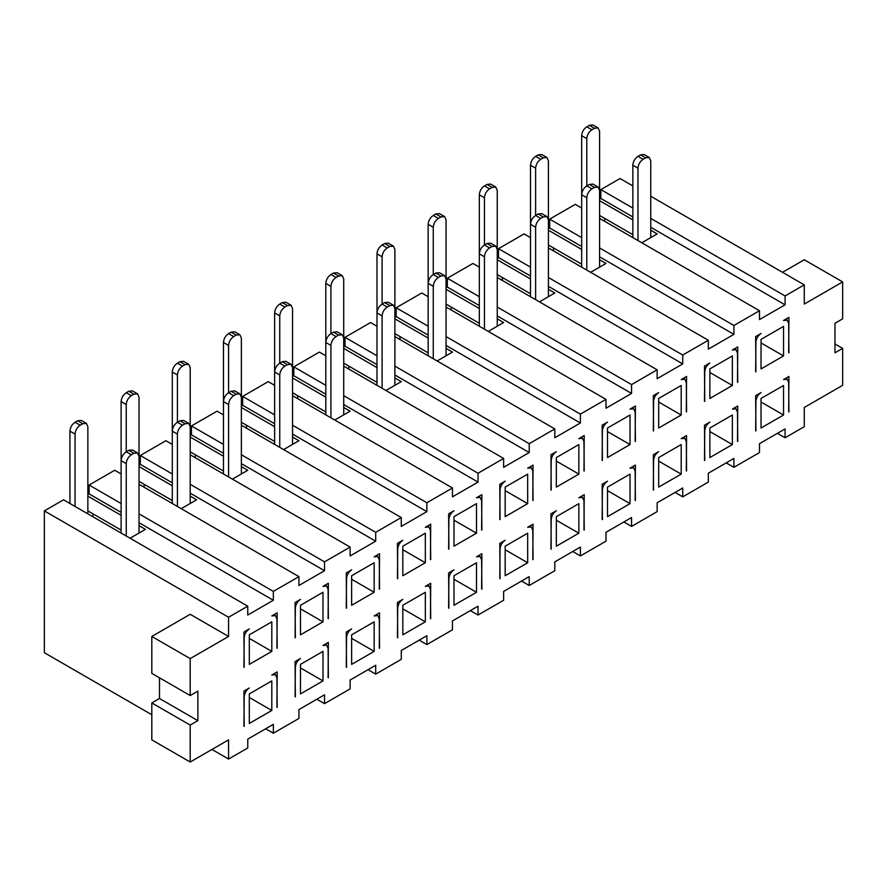<?xml version="1.0" encoding="UTF-8"?>
<svg xmlns="http://www.w3.org/2000/svg" width="887" height="887" viewBox="0 0 887 887"><rect width="100%" height="100%" fill="white"/><g stroke="black" fill="none" stroke-linecap="round" stroke-linejoin="round"><path stroke-width="1.33" d="M532.799 559.497L533.054 524.184L527.676 527.288L531.302 526.933L532.799 530.249L533.054 559.642M348.835 369.081L348.835 366.12M343.724 346.917L344.988 346.185L344.988 337.315L370.578 322.546L376.986 326.239M400.004 339.533L400.004 336.583M394.892 317.369L396.167 316.637L396.167 307.767L421.746 292.998L428.155 296.702M451.173 309.984L451.173 307.035M446.061 287.82L447.336 287.089L447.336 278.23L472.926 263.45L479.324 267.153M502.352 280.447L502.352 277.487M497.241 258.283L498.516 257.552L498.516 248.682L524.095 233.913L530.504 237.605M553.521 250.899L553.521 247.95M548.41 228.735L549.685 228.003L549.685 219.133L575.275 204.365L581.672 208.068M604.69 221.351L604.69 218.402M599.59 199.187L600.854 198.455L600.854 189.596L620.046 178.52L632.852 185.904M151.81 714.745L44.35 652.71L44.35 510.89L63.542 499.813L247.761 606.176L247.761 615.035L273.351 600.266L139.026 522.709M92.969 516.799L92.969 513.85M87.857 494.636L89.121 493.904L89.121 485.034L114.711 470.265L121.12 473.968M144.137 487.251L144.137 484.302M139.026 465.087L140.301 464.356L140.301 455.497L165.891 440.717L172.289 444.42M195.306 457.714L195.306 454.754M190.206 435.55L191.47 434.818L191.47 425.948L217.06 411.18L223.469 414.872M246.486 428.166L246.486 425.217M241.375 406.002L242.65 405.27L242.65 396.4L268.229 381.632L274.637 385.335M297.655 398.618L297.655 395.669M292.544 376.454L293.819 375.722L293.819 366.863L319.409 352.084L325.806 355.787M834.977 343.968L842.65 348.391L842.65 385.324L804.265 407.488L804.265 426.691L785.084 437.768L785.084 428.909L759.494 443.677L759.494 452.547L733.904 467.316L733.904 458.446L708.325 473.226L708.325 482.084L682.735 496.864L682.735 487.994L657.145 502.763L657.145 511.633L631.566 526.401L631.566 517.542L605.976 532.311L605.976 541.181L580.386 555.949L580.386 547.079L554.796 561.859L554.796 570.718L529.217 585.498L521.534 581.063M529.217 585.498L529.217 576.628L503.628 591.396L503.628 600.266L478.038 615.035L470.365 610.6M580.386 555.949L572.714 551.514M631.566 526.401L623.883 521.966M682.735 496.864L675.062 492.429M733.904 467.316L726.231 462.881M785.084 437.768L777.4 433.333M394.892 374.99L529.217 452.536L529.217 443.677L554.796 428.909L554.796 437.768L580.386 422.999L580.386 414.129L605.976 399.361L605.976 408.22L631.566 393.451L631.566 384.592L657.145 369.812L657.145 378.682L682.735 363.903L682.735 355.044L708.325 340.275L708.325 349.134L733.904 334.366L733.904 325.496L759.494 310.727L759.494 319.586L785.084 304.818L785.084 295.959L804.265 284.871L650.759 196.249M804.265 284.871L804.265 304.075L842.65 281.922L804.265 259.758L782.522 272.32M842.65 348.391L834.977 352.826L834.977 323.278L842.65 318.854L842.65 281.922M785.084 295.959L650.759 218.402M632.852 208.068L600.854 189.596M785.084 304.818L650.759 227.272M632.852 216.927L600.854 198.455M599.59 200.673L632.852 219.876M650.759 230.221L657.145 233.913L641.8 242.772M759.494 310.727L599.59 218.402L599.59 131.243L598.082 127.939L594.467 128.293L591.906 129.768C588.802 131.919 587.094 134.868 586.795 138.638L581.672 135.678L581.672 267.153M733.904 325.496L599.59 247.95M581.672 237.605L549.685 219.133M733.904 334.366L599.59 256.809M581.672 246.475L549.685 228.003M548.41 230.221L581.672 249.424M599.59 259.769L605.976 263.45L590.62 272.32M708.325 340.275L548.41 247.95L548.41 160.791L546.913 157.476L543.299 157.842L540.737 159.316C537.633 161.456 535.925 164.417 535.615 168.175L530.504 165.226L530.504 296.702M682.735 355.044L548.41 277.498M530.504 267.153L498.516 248.682M682.735 363.903L548.41 286.357M530.504 276.012L498.516 257.552M497.241 259.769L530.504 278.973M548.41 289.306L554.796 292.998L539.451 301.868M657.145 369.812L497.241 277.498L497.241 190.339L495.744 187.024L492.119 187.379L489.569 188.853C486.453 191.004 484.745 193.954 484.446 197.723L479.324 194.763L479.324 326.239M631.566 384.592L497.241 307.035M479.324 296.702L447.336 278.23M631.566 393.451L497.241 315.905M479.324 305.56L447.336 287.089M446.061 289.306L479.324 308.51M497.241 318.854L503.628 322.546L488.271 331.405M605.976 399.361L446.061 307.035L446.061 219.876L444.564 216.572L440.95 216.927L438.389 218.402C435.284 220.553 433.577 223.502 433.277 227.272L428.155 224.311L428.155 355.787M580.386 414.129L446.061 336.583M428.155 326.239L396.167 307.767M580.386 422.999L446.061 345.442M428.155 335.109L396.167 316.637M394.892 318.854L428.155 338.058M446.061 348.403L452.459 352.084L437.103 360.954M554.796 428.909L394.892 336.583L394.892 249.424L393.396 246.109L389.781 246.475L387.22 247.95C384.104 250.09 382.408 253.05 382.097 256.809L376.986 253.859L376.986 385.335M529.217 443.677L394.892 366.131M376.986 355.787L344.988 337.315M376.986 364.646L344.988 346.185M343.724 348.403L376.986 367.606M394.892 377.94L401.279 381.632L385.934 390.502M529.217 452.536L503.628 467.316L503.628 458.446L343.724 366.131L343.724 278.973L342.216 275.657L338.601 276.012L336.04 277.487C332.935 279.638 331.228 282.587 330.929 286.357L325.806 283.396L325.806 414.872M532.799 500.401L533.054 465.098L527.676 468.203L531.302 467.837L532.799 471.152L533.054 500.556M583.968 470.853L584.223 435.55L578.856 438.655L582.471 438.3L583.968 441.615L584.223 471.008M583.968 529.949L584.223 494.647L578.856 497.74L582.471 497.385L583.968 500.7L584.223 530.093M635.147 441.316L635.402 406.013L630.025 409.107L633.64 408.752L635.147 412.067L635.402 441.46M635.147 500.401L635.402 465.098L630.025 468.203L633.64 467.837L635.147 471.152L635.402 500.556M686.316 411.768L686.571 376.465L681.194 379.569L684.819 379.204L686.316 382.519L686.571 411.912M686.316 470.864L686.571 435.55L681.194 438.655L684.819 438.3L686.316 441.615L686.571 471.008M737.485 382.219L737.74 346.917L732.374 350.021L735.988 349.666L737.485 352.982L737.74 382.375M737.485 441.316L737.74 406.013L732.374 409.107L735.988 408.752L737.485 412.067L737.74 441.46M788.665 352.682L788.92 317.38L783.543 320.473L787.157 320.118L788.665 323.433L788.92 352.826M788.665 411.768L788.92 376.465L783.543 379.569L787.157 379.204L788.665 382.519L788.92 411.923M376.986 382.375L343.724 363.171M428.155 352.826L394.892 333.623M479.324 323.289L446.061 304.086M530.504 293.741L497.241 274.538M581.672 264.193L548.41 244.989M632.852 234.656L599.59 215.452M478.038 615.035L478.038 606.176L452.459 620.944L452.459 629.814L426.869 644.583L426.869 635.713L401.279 650.493L401.279 659.351L375.7 674.131L375.7 665.261L350.11 680.03L350.11 688.9L324.52 703.668L324.52 694.809L298.941 709.578L298.941 718.448L273.351 733.216L265.679 728.781M324.52 703.668L316.847 699.233M375.7 674.131L368.016 669.696M426.869 644.583L419.196 640.148M273.351 600.266L273.351 591.396L298.941 576.628L298.941 585.487L324.52 570.718L324.52 561.859L350.11 547.079L350.11 555.949L375.7 541.17L375.7 532.311L401.279 517.542L401.279 526.401L426.869 511.633L426.869 502.763L452.459 487.994L452.459 496.853L478.038 482.084L478.038 473.226L503.628 458.446M478.038 473.226L343.724 395.669M325.806 385.335L293.819 366.863M478.038 482.084L343.724 404.539M325.806 394.194L293.819 375.722M292.544 377.94L325.806 397.143M343.724 407.488L350.11 411.18L334.754 420.039M452.459 487.994L292.544 395.669L292.544 308.51L291.047 305.206L287.432 305.56L284.871 307.035C281.767 309.186 280.059 312.135 279.749 315.905L274.637 312.945L274.637 444.42M426.869 502.763L292.544 425.217M274.637 414.872L242.65 396.4M426.869 511.633L292.544 434.076M274.637 423.742L242.65 405.27M241.375 407.488L274.637 426.691M292.544 437.036L298.941 440.717L283.585 449.587M401.279 517.542L241.375 425.217L241.375 338.058L239.878 334.743L236.252 335.109L233.702 336.583C230.587 338.723 228.879 341.683 228.58 345.442L223.469 342.493L223.469 473.968M375.7 532.311L241.375 454.765M223.469 444.42L191.47 425.948M375.7 541.17L241.375 463.624M223.469 453.279L191.47 434.818M190.206 437.036L223.469 456.24M241.375 466.573L247.761 470.265L232.416 479.135M350.11 547.079L190.206 454.765L190.206 367.606L188.698 364.291L185.084 364.646L182.522 366.12C179.418 368.271 177.71 371.221 177.411 374.99L172.289 372.03L172.289 503.506M324.52 561.859L190.206 484.302M172.289 473.968L140.301 455.497M324.52 570.718L190.206 493.172M172.289 482.827L140.301 464.356M139.026 466.573L172.289 485.777M190.206 496.121L196.592 499.813L181.236 508.672M298.941 576.628L139.026 484.302L139.026 397.143L137.529 393.839L133.915 394.194L131.354 395.669C128.238 397.82 126.542 400.769 126.231 404.539L121.12 401.578L121.12 533.054M273.351 591.396L139.026 513.85M121.12 503.506L89.121 485.034M121.12 512.376L89.121 493.904M87.857 496.121L121.12 515.325M139.026 525.669L145.413 529.351L130.067 538.221M151.81 636.456L190.195 658.609L190.195 695.541L151.81 673.388L151.81 636.456L190.195 614.292L228.569 636.456L228.569 617.252L44.35 510.89M228.569 617.252L247.761 606.176M273.351 733.216L273.351 724.346L247.761 739.126L247.761 747.985L228.569 759.061L211.938 749.46M228.569 759.061L228.569 739.858L190.195 762.022L151.81 739.858L151.81 702.936L190.195 725.089L190.195 762.022M228.569 636.456L190.195 658.609M190.195 695.541L197.868 691.117L197.868 720.654L190.195 725.089M151.81 702.936L159.494 698.501L197.868 720.654M159.494 698.501L159.494 677.823M481.619 589.035L481.885 553.732L476.507 556.836L480.122 556.471L481.619 559.786L481.885 589.19M481.619 529.949L481.885 494.647L476.507 497.74L480.122 497.385L481.619 500.7L481.885 530.093M430.45 618.583L430.705 583.28L425.328 586.374L428.953 586.019L430.45 589.334L430.705 618.727M430.45 559.486L430.705 524.184L425.328 527.288L428.953 526.933L430.45 530.249L430.705 559.642M379.281 648.131L379.536 612.817L374.159 615.922L377.773 615.567L379.281 618.882L379.536 648.275M379.281 589.035L379.536 553.732L374.159 556.836L377.773 556.471L379.281 559.786L379.536 589.19M328.101 677.668L328.356 642.365L322.99 645.47L326.604 645.104L328.101 648.419L328.356 677.823M328.101 618.583L328.356 583.28L322.99 586.374L326.604 586.019L328.101 589.334L328.356 618.727M276.932 707.216L277.188 671.914L271.81 675.007L275.436 674.652L276.932 677.967L277.188 707.36M276.932 648.12L277.188 612.817L271.81 615.922L275.436 615.567L276.932 618.882L277.188 648.275M121.12 530.104L87.857 510.89M172.289 500.556L139.026 481.353M223.469 471.008L190.206 451.805M274.637 441.471L241.375 422.256M325.806 411.923L292.544 392.719M500.046 578.701L499.791 543.387L505.169 540.283C502.053 542.434 500.346 545.383 500.046 549.153L499.791 578.546M527.676 562.746L505.169 575.741L505.169 546.192L527.676 533.198L527.676 562.746L505.169 549.74M755.912 371.886L755.657 336.583L761.035 333.479C757.919 335.619 756.212 338.579 755.912 342.338L755.657 371.731M783.543 355.931L761.035 368.925L761.035 339.388L783.543 326.383L783.543 355.931L761.035 342.936M704.744 460.519L704.478 425.217L709.855 422.112C706.751 424.252 705.043 427.212 704.744 430.971L704.478 460.375M732.374 444.564L709.855 457.559L709.855 428.022L732.374 415.016L732.374 444.564L709.855 431.57M704.744 401.423L704.478 366.12L709.855 363.016C706.751 365.167 705.043 368.116 704.744 371.886L704.478 401.279M732.374 385.479L709.855 398.474L709.855 368.925L732.374 355.931L732.374 385.479L709.855 372.473M653.564 490.067L653.309 454.754L658.686 451.649C655.571 453.8 653.874 456.75 653.564 460.519L653.309 489.912M658.686 457.559L658.686 487.107L681.194 474.113L681.194 444.564L658.686 457.559M653.564 430.971L653.309 395.669L658.686 392.564C655.571 394.704 653.874 397.664 653.564 401.423L653.309 430.827M658.686 398.474L658.686 428.022L681.194 415.016L681.194 385.479L658.686 398.474M602.395 519.605L602.14 484.302L607.506 481.197C604.402 483.348 602.694 486.298 602.395 490.067L602.14 519.46M630.025 503.65L607.506 516.655L607.506 487.107L630.025 474.113L630.025 503.65L607.506 490.655M602.395 460.519L602.14 425.217L607.506 422.112C604.402 424.252 602.694 427.212 602.395 430.971L602.14 460.364M630.025 444.564L607.506 457.559L607.506 428.022L630.025 415.016L630.025 444.564L607.506 431.57M551.215 490.056L550.96 454.754L556.337 451.649C553.233 453.8 551.526 456.75 551.215 460.519L550.96 489.912M578.856 474.113L556.337 487.107L556.337 457.559L578.856 444.564L578.856 474.113L556.337 461.107M448.877 549.153L448.622 513.85L453.989 510.746C450.884 512.886 449.177 515.846 448.877 519.605L448.622 548.998M453.989 516.655L453.989 546.192L476.507 533.198L476.507 503.65L453.989 516.655M397.698 637.786L397.443 602.484L402.82 599.379C399.715 601.519 398.008 604.479 397.698 608.238L397.443 637.642M402.82 605.289L402.82 634.826L425.328 621.831L425.328 592.283L402.82 605.289M397.698 578.69L397.443 543.387L402.82 540.283C399.715 542.434 398.008 545.383 397.698 549.153L397.443 578.546M425.328 562.746L402.82 575.741L402.82 546.192L425.328 533.198L425.328 562.746L402.82 549.74M346.529 667.334L346.274 632.021L351.64 628.916C348.536 631.067 346.828 634.017 346.529 637.786L346.274 667.179M374.159 651.38L351.64 664.374L351.64 634.826L374.159 621.831L374.159 651.38L351.64 638.374M346.529 608.238L346.274 572.935L351.64 569.831C348.536 571.971 346.828 574.931 346.529 578.69L346.274 608.094M351.64 575.741L351.64 605.289L374.159 592.283L374.159 562.746L351.64 575.741M295.36 637.786L295.094 602.484L300.471 599.379C297.367 601.519 295.659 604.479 295.36 608.238L295.094 637.631M322.99 621.831L300.471 634.826L300.471 605.289L322.99 592.283L322.99 621.831L300.471 608.837M500.046 519.605L499.791 484.302L505.169 481.197C502.053 483.337 500.346 486.298 500.046 490.056L499.791 519.46M527.676 503.65L505.169 516.655L505.169 487.107L527.676 474.113L527.676 503.65L505.169 490.655M551.215 549.153L550.96 513.85L556.337 510.746C553.233 512.886 551.526 515.846 551.215 519.605L550.96 549.009M556.337 516.655L556.337 546.192L578.856 533.198L578.856 503.65L556.337 516.655M755.912 430.971L755.657 395.669L761.035 392.564C757.919 394.715 756.212 397.664 755.912 401.434L755.657 430.827M783.543 415.016L761.035 428.022L761.035 398.474L783.543 385.479L783.543 415.016L761.035 402.022M295.36 696.872L295.094 661.569L300.471 658.464C297.367 660.615 295.659 663.565 295.36 667.334L295.094 696.727M300.471 664.374L300.471 693.922L322.99 680.917L322.99 651.38L300.471 664.374M244.18 726.42L243.925 691.117L249.302 688.013C246.187 690.153 244.49 693.113 244.18 696.872L243.925 726.276M249.302 693.922L249.302 723.459L271.81 710.465L271.81 680.917L249.302 693.922M448.877 608.238L448.622 572.935L453.989 569.831C450.884 571.982 449.177 574.931 448.877 578.701L448.622 608.094M453.989 575.741L453.989 605.289L476.507 592.283L476.507 562.746L453.989 575.741M244.18 667.323L243.925 632.021L249.302 628.916C246.187 631.067 244.49 634.017 244.18 637.786L243.925 667.179M249.302 634.826L249.302 664.374L271.81 651.38L271.81 621.831L249.302 634.826M556.337 520.203L578.856 533.198M658.686 402.022L681.194 415.016M658.686 461.107L681.194 474.113M453.989 579.289L476.507 592.283M453.989 520.203L476.507 533.198M402.82 608.837L425.328 621.831M351.64 579.289L374.159 592.283M300.471 667.922L322.99 680.917M249.302 697.47L271.81 710.465M249.302 638.374L271.81 651.38M637.964 240.565L637.964 168.175L632.852 165.226L632.852 237.605M632.852 165.226C633.152 161.456 634.859 158.507 637.964 156.356L640.525 154.881L645.636 157.842L649.262 157.476L650.759 160.791L650.759 237.605M535.615 299.651L535.615 227.272L530.504 224.311C530.803 220.553 532.51 217.592 535.615 215.452L535.615 168.175M586.795 270.103L586.795 197.723L581.672 194.763C581.983 191.004 583.679 188.044 586.795 185.904L586.795 138.638M594.467 187.379L591.906 188.853L586.795 185.904L589.356 184.429L594.467 187.379L598.082 187.024L599.59 190.339L599.59 267.142M484.446 329.199L484.446 256.809L479.324 253.859C479.634 250.09 481.342 247.14 484.446 244.989L484.446 197.723M543.299 216.927L540.737 218.402L535.615 215.452L538.176 213.967L543.299 216.927L546.913 216.572L548.41 219.876L548.41 296.69M433.277 358.736L433.277 286.357L428.155 283.396C428.454 279.638 430.162 276.677 433.277 274.538L433.277 227.272M492.119 246.475L489.569 247.95L484.446 244.989L487.007 243.515L492.119 246.475L495.744 246.109L497.241 249.424L497.241 326.239M440.95 276.012L438.389 277.487L433.277 274.538L435.827 273.063L440.95 276.012L444.564 275.657L446.061 278.973L446.061 355.776M330.929 417.832L330.929 345.442L325.806 342.493C326.117 338.723 327.813 335.774 330.929 333.623L330.929 286.357M338.601 335.109L336.04 336.583L330.929 333.623L333.49 332.148L338.601 335.109L342.216 334.743L343.724 338.058L343.724 414.872M228.58 476.918L228.58 404.539L223.469 401.578C223.768 397.82 225.475 394.859 228.58 392.719L228.58 345.442M279.749 447.37L279.749 374.99L274.637 372.03C274.937 368.271 276.644 365.311 279.749 363.171L279.749 315.905M287.432 364.646L284.871 366.12L279.749 363.171L282.31 361.696L287.432 364.646L291.047 364.291L292.544 367.606L292.544 444.409M177.411 506.466L177.411 434.076L172.289 431.126C172.588 427.357 174.295 424.407 177.411 422.256L177.411 374.99M236.252 394.194L233.702 395.669L228.58 392.719L231.141 391.234L236.252 394.194L239.878 393.839L241.375 397.143L241.375 473.957M185.084 423.742L182.522 425.217L177.411 422.256L179.961 420.782L185.084 423.742L188.698 423.376L190.206 426.691L190.206 503.506M382.097 388.284L382.097 315.905L376.986 312.945C377.285 309.186 378.993 306.226 382.097 304.086L382.097 256.809M389.781 305.56L387.22 307.035L382.097 304.086L384.659 302.6L389.781 305.56L393.396 305.206L394.892 308.51L394.892 385.324M126.231 536.003L126.231 463.624L121.12 460.663C121.419 456.905 123.127 453.944 126.231 451.805L126.231 404.539M75.062 506.466L75.062 434.076L69.94 431.126L69.94 503.506M69.94 431.126C70.25 427.357 71.958 424.407 75.062 422.256L77.624 420.782L82.735 423.742L86.361 423.376L87.857 426.691L87.857 513.85M133.915 453.279L131.354 454.754L126.231 451.805L128.792 450.33L133.915 453.279L137.529 452.924L139.026 456.24L139.026 533.043M325.806 283.396C326.117 279.638 327.813 276.677 330.929 274.538L333.49 273.063L337.104 272.697L342.216 275.657M640.525 154.881L644.139 154.526L649.262 157.476M645.636 157.842L643.086 159.316C639.971 161.456 638.263 164.417 637.964 168.175M530.504 165.226C530.803 161.456 532.51 158.507 535.615 156.356L538.176 154.881L541.791 154.526L546.913 157.476M589.356 184.429L592.971 184.064L598.082 187.024M591.906 188.853C588.802 191.004 587.094 193.954 586.795 197.723M479.324 194.763C479.634 191.004 481.342 188.044 484.446 185.904L487.007 184.429L490.622 184.064L495.744 187.024M538.176 213.967L541.791 213.612L546.913 216.572M540.737 218.402C537.633 220.553 535.925 223.502 535.615 227.272M428.155 224.311C428.454 220.553 430.162 217.592 433.277 215.452L435.827 213.967L439.453 213.612L444.564 216.572M487.007 243.515L490.622 243.16L495.744 246.109M489.569 247.95C486.453 250.09 484.745 253.05 484.446 256.809M435.827 273.063L439.453 272.697L444.564 275.657M438.389 277.487C435.284 279.638 433.577 282.587 433.277 286.357M333.49 332.148L337.104 331.793L342.216 334.743M336.04 336.583C332.935 338.723 331.228 341.683 330.929 345.442M223.469 342.493C223.768 338.723 225.475 335.774 228.58 333.623L231.141 332.148L234.756 331.793L239.878 334.743M282.31 361.696L285.936 361.331L291.047 364.291M284.871 366.12C281.767 368.271 280.059 371.221 279.749 374.99M172.289 372.03C172.588 368.271 174.295 365.311 177.411 363.171L179.961 361.696L183.587 361.331L188.698 364.291M231.141 391.234L234.756 390.879L239.878 393.839M233.702 395.669C230.587 397.82 228.879 400.769 228.58 404.539M179.961 420.782L183.587 420.427L188.698 423.376M182.522 425.217C179.418 427.357 177.71 430.317 177.411 434.076M384.659 302.6L388.273 302.245L393.396 305.206M387.22 307.035C384.104 309.186 382.408 312.135 382.097 315.905M376.986 253.859C377.285 250.09 378.993 247.14 382.097 244.989L384.659 243.515L388.273 243.16L393.396 246.109M581.672 135.678C581.983 131.919 583.679 128.959 586.795 126.819L589.356 125.333L592.971 124.978L598.082 127.939M121.12 401.578C121.419 397.82 123.127 394.859 126.231 392.719L128.792 391.234L132.407 390.879L137.529 393.839M77.624 420.782L81.238 420.427L86.361 423.376M82.735 423.742L80.174 425.217C77.069 427.357 75.362 430.317 75.062 434.076M274.637 312.945C274.937 309.186 276.644 306.226 279.749 304.086L282.31 302.6L285.936 302.245L291.047 305.206M128.792 450.33L132.407 449.964L137.529 452.924M131.354 454.754C128.238 456.905 126.542 459.854 126.231 463.624M333.49 273.063L338.601 276.012M643.086 159.316L637.964 156.356M540.737 159.316L535.615 156.356M538.176 154.881L543.299 157.842M489.569 188.853L484.446 185.904M487.007 184.429L492.119 187.379M438.389 218.402L433.277 215.452M435.827 213.967L440.95 216.927M233.702 336.583L228.58 333.623M231.141 332.148L236.252 335.109M182.522 366.12L177.411 363.171M179.961 361.696L185.084 364.646M336.04 277.487L330.929 274.538M387.22 247.95L382.097 244.989M384.659 243.515L389.781 246.475M591.906 129.768L586.795 126.819M589.356 125.333L594.467 128.293M131.354 395.669L126.231 392.719M128.792 391.234L133.915 394.194M80.174 425.217L75.062 422.256M284.871 307.035L279.749 304.086M282.31 302.6L287.432 305.56M529.794 526.069L531.302 526.933M785.66 319.253L787.157 320.118M734.491 407.887L735.988 408.752M734.491 348.802L735.988 349.666M683.323 437.435L684.819 438.3M683.323 378.339L684.819 379.204M632.143 466.972L633.64 467.837M632.143 407.887L633.64 408.752M580.974 437.435L582.471 438.3M478.625 496.52L480.122 497.385M427.456 585.154L428.953 586.019M427.456 526.069L428.953 526.933M376.276 614.702L377.773 615.567M376.276 555.606L377.773 556.471M325.108 585.154L326.604 586.019M529.794 466.972L531.302 467.837M580.974 496.52L582.471 497.385M785.66 378.339L787.157 379.204M325.108 644.239L326.604 645.104M273.928 673.787L275.436 674.652M478.625 555.606L480.122 556.471M273.928 614.702L275.436 615.567"/></g></svg>
